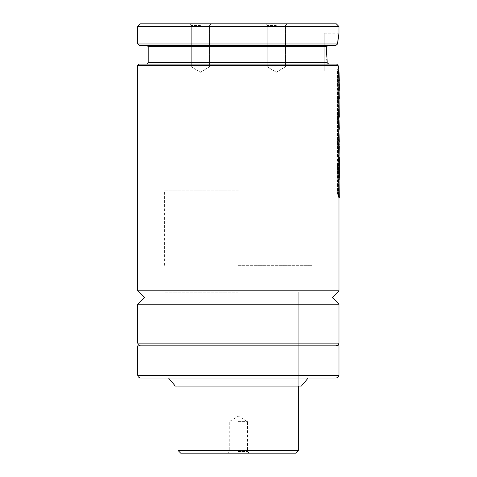 <?xml version="1.0" encoding="UTF-8"?>
<svg xmlns="http://www.w3.org/2000/svg" width="477" height="477" viewBox="0 0 477 477"><rect width="100%" height="100%" fill="white"/><g stroke="black" fill="none" stroke-linecap="round" stroke-linejoin="round"><path stroke-width="0.36" stroke-dasharray="2.38 1.79" d="M338.98 290.821L137.746 290.821M324.223 33.241L324.223 70.805L324.223 33.241L338.98 33.241L337.99 39.609M336.076 45.315L146.868 45.315L328.164 45.315L326.703 46.657L148.21 46.657M326.59 55.022L326.817 59.029M148.21 62.755L327.192 62.755L328.725 64.097L139.087 64.097M338.736 69.439L338.938 70.572M324.223 70.805L338.98 70.805M276.308 23.85L287.112 23.85L276.308 23.85M276.308 25.525L267.186 25.525L276.308 25.525M276.308 66.78L267.186 66.78L276.308 66.78M200.418 23.85L211.222 23.85L200.418 23.85M200.418 25.525L191.295 25.525L200.418 25.525M200.418 66.78L191.295 66.78L200.418 66.78M238.363 190.204L164.577 190.204L238.363 190.204M238.363 292.162L164.577 292.162L238.363 292.162M301.416 386.072L175.309 386.072M336.297 378.022L140.429 378.022M338.98 345.825L137.746 345.825M338.98 304.237L137.746 304.237M336.595 64.097L146.868 64.097L336.595 64.097M238.363 45.315L139.087 45.315M338.98 26.533L137.746 26.533M336.297 23.85L140.429 23.85M238.363 378.022L168.56 378.022M238.363 386.072L298.733 386.072L238.363 386.072M338.903 88.317L338.563 72.492L338.712 73.965L336.959 79.009L336.959 86.11L338.354 88.263L336.959 95.949L336.959 103.265L338.712 98.25L338.903 83.708M338.527 82.426L338.98 82.426M338.557 92.747L339.093 92.747L339.219 90.523M339.248 91.232L339.093 92.747M338.569 89.765L338.903 89.765M338.569 96.795L338.903 96.795M336.959 103.265L337.483 103.265L339.225 98.84M336.959 95.949L337.483 95.949L337.483 103.265M338.354 88.263L338.885 88.263L337.483 95.949M336.959 86.11L337.483 86.11L338.885 88.263M336.959 79.009L337.483 79.009L337.483 86.11M339.248 73.965L337.483 79.009M338.563 72.492L338.903 72.492M338.563 79.254L338.903 79.254M338.36 144.412L337.847 145.574L338.002 150.398L338.36 144.412L338.897 144.412L338.384 145.574L338.402 149.134L338.533 150.398L338.759 149.647L338.897 144.412M337.847 145.574L338.384 145.574M336.965 150.13L337.871 157.762L338.61 151.823L338.712 154.292L338.712 135.086L337.877 138.545L337.877 132.415L338.712 128.927L338.563 120.347L338.712 121.826L337.877 125.314L337.877 109.978L338.187 109.251L338.187 119.113L338.61 117.515L338.712 106.562L338.712 117.151L338.563 97.958L338.712 99.425L336.959 104.427L336.965 150.13L337.489 150.13L338.402 157.762L339.147 151.823L339.248 154.292M338.336 157.78L337.805 157.78L338.336 157.78M336.959 104.427L337.483 104.427L337.489 150.13M339.248 99.425L337.483 104.427M338.563 97.958L338.903 97.958M338.563 115.625L338.903 115.625M338.712 99.425L338.98 117.151M338.712 106.562L339.248 106.562L339.248 117.151M338.61 107.724L339.147 107.724L339.248 106.562M338.61 117.515L338.98 117.515M339.147 117.151L339.147 107.724M338.187 119.113L338.718 119.113L338.98 118.284M338.187 109.251L338.718 109.251L338.718 119.113M337.877 109.978L338.408 109.978L338.718 109.251M337.877 125.314L338.408 125.314L338.408 109.978M339.248 121.826L338.408 125.314M338.563 120.347L338.903 120.347M338.563 127.448L338.903 127.448M337.877 132.415L338.408 132.415L338.98 130.901M337.877 138.545L338.408 138.545L338.408 132.415M339.248 135.086L338.408 138.545M338.563 133.626L338.903 133.626M338.563 140.703L338.903 140.703M338.676 142.957L338.98 142.957M338.67 144.483L338.98 144.483M338.569 148.77L338.903 148.77M338.569 157.231L338.903 157.231M338.61 151.823L339.147 151.823M338.366 71.401L338.366 195.534L337.489 193.972L337.489 69.863L338.366 71.401L338.903 71.401M339.248 180.276L337.477 185.332L337.477 192.44L339.248 187.431L339.248 197.961M338.563 178.803L338.712 180.276L336.947 185.332L336.947 192.44L338.712 187.431L338.712 197.961L338.563 178.803L338.903 178.803M336.947 185.332L337.477 185.332M338.712 180.276L338.98 197.961M338.712 187.431L339.248 187.431M336.947 192.44L337.477 192.44M338.712 165.978L338.527 164.183L337.794 171.309L338.163 174.26L338.521 173.443L338.712 165.978L339.248 165.978M339.248 164.327L338.324 171.309L338.694 174.26L339.248 169.675M337.794 171.309L338.324 171.309M338.67 156.504L336.869 172.036L338.074 181.534L338.39 181.194L338.67 156.504L339.207 156.504L337.394 172.036L338.604 181.534L339.213 179.537M336.869 172.036L337.394 172.036M296.05 453.15L180.676 453.15M238.363 451.475L247.485 451.475L238.363 451.475M238.363 421.626L247.485 421.626L238.363 421.626M238.363 265.331L312.149 265.331L238.363 265.331M338.98 375.339L137.746 375.339M338.98 343.142L137.746 343.142M338.121 65.438L137.746 65.438M337.543 43.973L137.746 43.973M337.871 149.134L338.402 149.134M338.223 149.647L338.759 149.647M338.527 164.183L339.064 164.183M338.521 173.443L339.058 173.443M338.318 157.774L338.855 157.774M338.545 163.891L339.081 163.891M338.39 181.194L338.926 181.194M298.733 450.467L177.993 450.467M267.186 25.525L265.51 23.85L267.186 25.525L267.186 66.78L267.186 25.525M276.308 72.26L267.186 66.78L276.308 72.26L285.431 66.78L285.431 25.525L287.112 23.85L285.431 25.525L285.431 66.78L276.308 72.26M191.295 25.525L189.619 23.85L191.295 25.525L191.295 66.78L191.295 25.525M200.418 72.26L191.295 66.78L200.418 72.26L209.54 66.78L209.54 25.525L211.222 23.85L209.54 25.525L209.54 66.78L200.418 72.26M164.577 265.331L164.577 190.204M177.993 386.072L177.993 292.162L177.993 386.072M338.98 196.446L338.98 178.803M338.98 157.231L338.98 148.77M338.98 140.703L338.98 133.626M338.98 127.448L338.98 120.347M338.98 115.625L338.98 97.958M338.98 96.795L338.98 89.765M338.98 88.317L338.98 83.708M338.98 79.254L338.98 72.492M298.733 386.072L298.733 292.162L298.733 386.072M312.149 265.331L312.149 190.204M338.712 98.25L338.712 91.232M338.712 80.744L338.712 73.965M338.002 150.398L338.533 150.398M338.712 154.292L338.712 145.968M338.712 142.182L338.712 135.086M338.712 128.927L338.712 121.826M338.676 163.694L339.213 163.694M338.163 174.26L338.694 174.26M338.604 181.534L338.074 181.534M338.712 177.927L338.712 169.073M338.712 164.941L338.712 156.873M249.167 453.15L247.485 451.475L247.485 421.62L238.363 416.141L229.24 421.62L229.24 451.475L227.565 453.15"/><path stroke-width="0.72" d="M336.297 345.825L338.396 344.817L338.98 343.142L137.746 343.142L137.746 304.237L144.453 297.529L137.746 290.821L338.98 290.821L338.98 196.446M337.99 39.609L337.543 43.973L336.076 45.315L328.164 45.315L336.076 45.315L337.543 43.973L338.98 33.241L338.98 26.533L137.746 26.533L140.429 23.85L336.297 23.85L338.98 26.533M326.817 59.029L327.192 62.755L326.703 46.657L326.59 55.022M146.868 64.097L148.21 62.755L327.192 62.755L328.725 64.097L336.595 64.097L338.121 65.438L338.455 67.722M338.461 67.782L338.736 69.439M338.938 70.572L338.121 65.438L336.595 64.097L139.087 64.097L137.746 65.438L338.121 65.438M238.363 378.022L336.297 378.022L338.408 377.003L338.98 375.339L137.746 375.339L138.324 377.003L140.429 378.022L238.363 378.022L168.56 378.022L175.309 386.072L301.416 386.072L308.172 378.022M137.746 375.339L137.746 345.825L338.98 345.825L338.98 375.339M137.746 304.237L338.98 304.237L338.98 343.142M148.21 62.755L148.21 46.657L326.703 46.657L328.164 45.315L238.363 45.315L336.076 45.315M337.543 43.973L137.746 43.973L139.087 45.315L238.363 45.315M338.903 83.708L339.248 83.648L339.248 88.543L339.099 72.492L339.248 80.744M338.903 88.317L339.248 88.317M339.219 90.523L339.248 88.543M339.105 89.765L339.248 98.25L338.903 89.765M339.225 98.84L339.248 98.25M339.099 97.958L339.248 117.151L338.903 97.958M338.98 117.515L339.147 117.151M338.98 118.284L339.147 117.515M339.099 120.347L339.248 128.927L338.903 120.347M338.98 130.901L339.248 128.927M339.099 133.626L339.248 142.182L338.903 133.626M338.98 142.957L339.248 142.182M338.98 144.483L339.213 142.957M338.903 148.77L339.207 144.483M338.903 157.231L339.105 148.77M339.248 145.968L339.105 157.231M338.02 69.863L338.903 71.401L338.903 195.534L338.02 193.972L338.02 69.863L337.489 69.863M337.489 193.972L338.02 193.972M338.366 195.534L338.903 195.534M339.099 178.803L339.248 197.961L338.903 178.803M338.563 196.446L339.099 196.446M339.248 169.675L339.248 164.327M339.213 179.537L339.248 156.873L338.67 156.504M298.733 450.467L177.993 450.467L180.676 453.15L296.05 453.15L298.733 450.467L298.733 386.072M338.545 163.891L339.081 163.891M338.98 304.237L332.272 297.529L338.98 290.821M338.98 178.803L338.98 157.231M338.98 148.77L338.98 140.703M338.98 133.626L338.98 127.448M338.98 120.347L338.98 115.625M338.98 97.958L338.98 96.795M338.98 89.765L338.98 88.317M338.98 83.708L338.98 79.254M338.98 72.492L338.98 70.805M148.21 46.657L146.868 45.315M137.746 43.973L137.746 26.533M137.746 290.821L137.746 65.438M137.746 343.142L138.336 344.817L140.429 345.825M339.248 177.927L339.248 169.073M339.248 164.941L339.248 156.873M177.993 450.467L177.993 386.072"/></g></svg>

